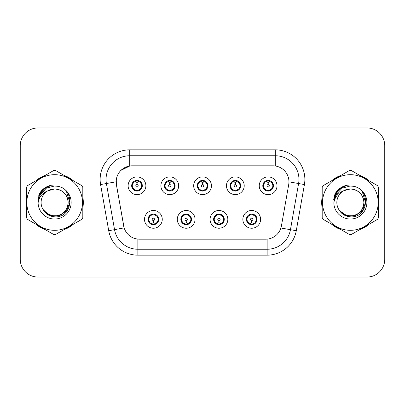 <?xml version="1.0" encoding="UTF-8"?>
<svg xmlns="http://www.w3.org/2000/svg" width="405" height="405" viewBox="0 0 405 405"><rect width="100%" height="100%" fill="white"/><g stroke="black" fill="none" stroke-linecap="round" stroke-linejoin="round"><path stroke-width="0.61" d="M131.671 185.753A5.326 5.326 0 0 0 136.996 191.079A5.326 5.326 0 0 0 142.322 185.753A5.326 5.326 0 0 0 136.996 180.427A5.326 5.326 0 0 0 131.671 185.753M164.45 185.753A5.326 5.326 0 0 0 169.776 191.079A5.326 5.326 0 0 0 175.102 185.753A5.326 5.326 0 0 0 169.776 180.427A5.326 5.326 0 0 0 164.45 185.753M197.235 185.753A5.326 5.326 0 0 0 202.561 191.079A5.326 5.326 0 0 0 207.886 185.753A5.326 5.326 0 0 0 202.561 180.427A5.326 5.326 0 0 0 197.235 185.753M230.015 185.753A5.326 5.326 0 0 0 235.34 191.079A5.326 5.326 0 0 0 240.666 185.753A5.326 5.326 0 0 0 235.34 180.427A5.326 5.326 0 0 0 230.015 185.753M262.794 185.753A5.326 5.326 0 0 0 268.12 191.079A5.326 5.326 0 0 0 273.446 185.753A5.326 5.326 0 0 0 268.12 180.427A5.326 5.326 0 0 0 262.794 185.753M148.063 219.363A5.326 5.326 0 0 0 153.389 224.689A5.326 5.326 0 0 0 158.714 219.363A5.326 5.326 0 0 0 153.389 214.037A5.326 5.326 0 0 0 148.063 219.363L150.128 222.796A4.733 4.733 0 0 1 150.128 215.931L148.108 219.363M180.843 219.363A5.326 5.326 0 0 0 186.168 224.689A5.326 5.326 0 0 0 191.494 219.363A5.326 5.326 0 0 0 186.168 214.037A5.326 5.326 0 0 0 180.843 219.363L182.908 222.796A4.733 4.733 0 0 1 182.908 215.931L180.893 219.363M213.622 219.363A5.326 5.326 0 0 0 218.948 224.689A5.326 5.326 0 0 0 224.274 219.363A5.326 5.326 0 0 0 218.948 214.037A5.326 5.326 0 0 0 213.622 219.363L215.693 222.796A4.733 4.733 0 0 1 215.693 215.931L213.673 219.363M246.407 219.363A5.326 5.326 0 0 0 251.733 224.689A5.326 5.326 0 0 0 257.059 219.363A5.326 5.326 0 0 0 251.733 214.037A5.326 5.326 0 0 0 246.407 219.363L248.473 222.796A4.733 4.733 0 0 1 248.473 215.931L246.453 219.363M116.412 184.564A15.977 15.977 0 0 1 132.146 165.812L272.975 165.812A15.977 15.977 0 0 1 288.709 184.564L281.404 225.985A15.977 15.977 0 0 1 265.67 239.188L139.447 239.188A15.977 15.977 0 0 1 123.712 225.985L116.412 184.564M145.871 185.753A8.875 8.875 0 0 1 136.996 194.628A8.875 8.875 0 0 1 128.122 185.753A8.875 8.875 0 0 1 136.996 176.879A8.875 8.875 0 0 1 145.871 185.753M277 185.753A8.875 8.875 0 0 1 268.12 194.628A8.875 8.875 0 0 1 259.246 185.753A8.875 8.875 0 0 1 268.12 176.879A8.875 8.875 0 0 1 277 185.753M244.215 185.753A8.875 8.875 0 0 1 235.34 194.628A8.875 8.875 0 0 1 226.466 185.753A8.875 8.875 0 0 1 235.34 176.879A8.875 8.875 0 0 1 244.215 185.753M211.435 185.753A8.875 8.875 0 0 1 202.561 194.628A8.875 8.875 0 0 1 193.681 185.753A8.875 8.875 0 0 1 202.561 176.879A8.875 8.875 0 0 1 211.435 185.753M178.656 185.753A8.875 8.875 0 0 1 169.776 194.628A8.875 8.875 0 0 1 160.901 185.753A8.875 8.875 0 0 1 169.776 176.879A8.875 8.875 0 0 1 178.656 185.753M162.263 219.363A8.875 8.875 0 0 1 153.389 228.238A8.875 8.875 0 0 1 144.509 219.363A8.875 8.875 0 0 1 153.389 210.489A8.875 8.875 0 0 1 162.263 219.363M260.607 219.363A8.875 8.875 0 0 1 251.733 228.238A8.875 8.875 0 0 1 242.853 219.363A8.875 8.875 0 0 1 251.733 210.489A8.875 8.875 0 0 1 260.607 219.363M227.828 219.363A8.875 8.875 0 0 1 218.948 228.238A8.875 8.875 0 0 1 210.073 219.363A8.875 8.875 0 0 1 218.948 210.489A8.875 8.875 0 0 1 227.828 219.363M195.043 219.363A8.875 8.875 0 0 1 186.168 228.238A8.875 8.875 0 0 1 177.294 219.363A8.875 8.875 0 0 1 186.168 210.489A8.875 8.875 0 0 1 195.043 219.363M26.447 197.073A28.699 28.699 0 0 0 26.447 207.927M35.837 224.193A28.699 28.699 0 0 0 45.238 229.62M64.02 229.62A28.699 28.699 0 0 0 73.421 224.193M82.807 207.927A28.699 28.699 0 0 0 82.807 197.073M322.193 197.073A28.699 28.699 0 0 0 322.193 207.927M331.579 224.193A28.699 28.699 0 0 0 340.98 229.62M359.761 229.62A28.699 28.699 0 0 0 369.163 224.193M378.553 207.927A28.699 28.699 0 0 0 378.553 197.073M265.609 239.188L137.857 239.112C131.068 238.15 126.497 234.444 124.148 227.995L116.351 184.564L116.286 179.425C117.82 172.019 122.295 167.543 129.716 165.989L272.914 165.812M120.887 170.399L129.843 165.974M100.582 184.558A29.585 29.585 0 0 1 129.716 149.835L275.284 149.835A29.585 29.585 0 0 1 304.418 184.558L296.278 230.713A29.585 29.585 0 0 1 267.143 255.165L137.857 255.165A29.585 29.585 0 0 1 108.722 230.713L100.582 184.558L106.409 183.531A23.667 23.667 0 0 1 129.716 155.753L275.284 155.753A23.667 23.667 0 0 1 298.591 183.531L290.451 229.686A23.667 23.667 0 0 1 267.143 249.247L137.857 249.247A23.667 23.667 0 0 1 114.549 229.686L106.409 183.531A23.667 23.667 0 0 1 106.049 179.425M139.391 239.188L137.857 239.112L137.857 255.165M108.722 230.713L124.112 227.888M123.753 226.486L123.657 225.985M106.409 183.531L116.108 181.789M73.421 180.807A28.699 28.699 0 0 0 64.02 175.38M45.238 175.38A28.699 28.699 0 0 0 35.837 180.807M369.163 180.807A28.699 28.699 0 0 0 359.761 175.38M340.98 175.38A28.699 28.699 0 0 0 331.579 180.807M384.75 145.694A17.749 17.749 0 0 0 367.001 127.945L37.999 127.945A17.749 17.749 0 0 0 20.25 145.694L20.25 259.306A17.749 17.749 0 0 0 37.999 277.055L367.001 277.055A17.749 17.749 0 0 0 384.75 259.306L384.75 145.694L384.75 259.306M20.25 145.694L20.25 259.306M367.001 127.945L37.999 127.945M37.999 277.055L367.001 277.055M136.45 182.139L136.839 182.209L136.946 184.574A1.18 1.18 180 0 0 135.817 185.784A1.18 1.18 180 0 0 136.996 186.938A1.18 1.18 180 0 0 138.176 185.784A1.18 1.18 180 0 0 137.047 184.574L137.153 182.209L137.543 182.139M139.568 181.779L137.148 182.326M136.844 182.326L134.425 181.779M137.204 181.025L138.206 181.177A4.733 4.733 0 0 1 138.242 181.187L138.485 180.64M137.913 190.998L137.665 190.441L140.257 189.186C142.201 186.902 142.201 184.614 140.257 182.321A4.733 4.733 0 0 1 140.257 189.186L142.271 185.753L140.257 182.321L137.503 181.045L137.913 180.508M136.08 190.998L136.328 190.441L133.736 189.186C131.792 186.897 131.792 184.609 133.736 182.321L131.721 185.763L133.736 189.186A4.733 4.733 0 0 1 133.746 182.316A4.733 4.733 0 0 0 132.263 185.753M135.609 181.227L136.789 181.025L136.769 180.584M137.503 190.461L137.756 191.023M138.262 190.315L135.614 190.279M136.08 180.508L136.328 181.065L133.736 182.321M136.49 181.045L136.237 180.483M153.93 222.978L153.541 222.912L153.439 220.543A1.18 1.18 -0 0 0 154.568 219.338A1.18 1.18 -0 0 0 153.389 218.179A1.18 1.18 -0 0 0 152.204 219.338A1.18 1.18 -0 0 0 153.338 220.543L153.232 222.912L152.842 222.978M150.817 223.337L153.237 222.79M153.535 222.79L155.96 223.337M153.181 224.092L152.179 223.94A4.733 4.733 0 0 1 152.143 223.93L151.9 224.476M156.649 215.931A4.733 4.733 0 0 1 156.639 222.806A4.733 4.733 0 0 0 158.122 219.363M154.771 223.889L153.591 224.092L153.611 224.532M152.472 224.608L152.882 224.071L150.128 222.796C148.179 220.507 148.179 218.219 150.128 215.931L152.143 214.797L151.9 214.25M152.472 214.118L152.72 214.675L152.143 214.797M152.882 214.655L152.629 214.093M152.123 214.802L154.771 214.837M154.305 214.118L153.89 214.655L154.629 214.797L154.872 214.25M156.644 215.931C158.593 218.224 158.593 220.512 156.649 222.796L158.664 219.358L156.644 215.931L154.629 214.797M154.305 224.608L154.052 224.051L156.649 222.796M153.89 224.071L154.148 224.633M169.234 182.139L169.624 182.209L169.725 184.574A1.18 1.18 180 0 0 168.596 185.784A1.18 1.18 180 0 0 169.776 186.938A1.18 1.18 180 0 0 170.961 185.784A1.18 1.18 180 0 0 169.832 184.574L169.933 182.209L170.323 182.139M172.353 181.779L169.928 182.326M169.629 182.326L167.204 181.779M169.984 181.025L170.986 181.177A4.733 4.733 0 0 1 171.021 181.187L171.264 180.64M170.692 190.998L170.444 190.441L173.036 189.186C174.985 186.902 174.985 184.614 173.036 182.321A4.733 4.733 0 0 1 173.036 189.186L175.056 185.753L173.036 182.321L170.282 181.045L170.692 180.508M168.86 180.508L169.113 181.065L166.521 182.321C164.572 184.609 164.572 186.897 166.521 189.186A4.733 4.733 0 0 1 166.526 182.316L164.501 185.763L166.521 189.186L168.536 190.32L168.293 190.866M168.394 181.227L169.573 181.025L169.553 180.584M170.282 190.461L170.535 191.023M171.042 190.315L168.394 190.279M168.86 190.998L169.275 190.461L168.536 190.32M202.014 182.139L202.404 182.209L202.51 184.574A1.18 1.18 180 0 0 201.376 185.784A1.18 1.18 180 0 0 202.561 186.938A1.18 1.18 180 0 0 203.74 185.784A1.18 1.18 180 0 0 202.611 184.574L202.713 182.209L203.102 182.139M205.132 181.779L202.708 182.326M202.409 182.326L199.989 181.779M202.763 181.025L203.766 181.177A4.733 4.733 0 0 1 203.801 181.187L204.044 180.64M203.477 190.998L203.224 190.441L205.821 189.186C207.765 186.902 207.765 184.614 205.816 182.321A4.733 4.733 0 0 1 205.821 189.186L207.836 185.753L205.816 182.321L203.062 181.045L203.477 180.508M201.644 180.508L201.892 181.065L199.3 182.321C197.351 184.609 197.351 186.897 199.3 189.186A4.733 4.733 0 0 1 199.306 182.316L197.281 185.763L199.3 189.186L201.315 190.32L201.072 190.866M201.174 181.227L202.353 181.025L202.333 180.584M203.062 190.461L203.32 191.023M203.821 190.315L201.174 190.279M201.644 190.998L202.054 190.461L201.315 190.32M234.794 182.139L235.183 182.209L235.29 184.574A1.18 1.18 180 0 0 234.161 185.784A1.18 1.18 180 0 0 235.34 186.938A1.18 1.18 180 0 0 236.52 185.784A1.18 1.18 180 0 0 235.391 184.574L235.497 182.209L235.887 182.139M237.912 181.779L235.492 182.326M235.189 182.326L232.769 181.779M235.548 181.025L236.55 181.177A4.733 4.733 0 0 1 236.586 181.187L236.829 180.64M236.257 190.998L236.009 190.441L238.601 189.186C240.545 186.902 240.545 184.614 238.601 182.321A4.733 4.733 0 0 1 238.601 189.186L240.616 185.753L238.601 182.321L235.847 181.045L236.257 180.508M234.424 180.508L234.672 181.065L232.08 182.321C230.136 184.609 230.136 186.897 232.08 189.186A4.733 4.733 0 0 1 232.09 182.316L230.065 185.763L232.08 189.186L234.095 190.32L233.852 190.866M233.953 181.227L235.133 181.025L235.113 180.584M235.847 190.461L236.1 191.023M236.829 190.866L236.586 190.32L233.958 190.279M234.424 190.998L234.834 190.461L234.095 190.32M267.578 182.139L267.968 182.209L268.07 184.574A1.18 1.18 180 0 0 266.941 185.784A1.18 1.18 180 0 0 268.12 186.938A1.18 1.18 180 0 0 269.305 185.784A1.18 1.18 180 0 0 268.176 184.574L268.277 182.209L268.667 182.139M270.697 181.779L268.272 182.326M267.973 182.326L265.548 181.779M268.328 181.025L269.33 181.177A4.733 4.733 0 0 1 269.365 181.187L269.608 180.64M269.036 190.998L268.788 190.441L271.38 189.186C273.329 186.902 273.329 184.614 271.38 182.321A4.733 4.733 0 0 1 271.38 189.186L273.4 185.753L271.38 182.321L268.626 181.045L269.036 180.508M267.204 180.508L267.457 181.065L264.865 182.321C262.916 184.609 262.916 186.897 264.865 189.186A4.733 4.733 0 0 1 264.87 182.316L262.845 185.763L264.865 189.186L266.88 190.32L266.637 190.866M266.738 181.227L267.918 181.025L267.897 180.584M268.626 190.461L268.88 191.023M269.608 190.866L269.365 190.32L266.738 190.279M267.204 190.998L267.619 190.461L266.88 190.32M267.619 181.045L267.361 180.483M186.715 222.978L186.325 222.912L186.219 220.543A1.18 1.18 -0 0 0 187.348 219.338A1.18 1.18 -0 0 0 186.168 218.179A1.18 1.18 -0 0 0 184.989 219.338A1.18 1.18 -0 0 0 186.118 220.543L186.011 222.912L185.622 222.978M183.597 223.337L186.016 222.79M186.32 222.79L188.74 223.337M185.961 224.092L184.964 223.94A4.733 4.733 0 0 1 184.923 223.93L184.68 224.476M187.085 214.118L186.837 214.675L189.429 215.931C191.373 218.224 191.373 220.512 189.429 222.796L191.444 219.358L189.429 215.931A4.733 4.733 0 0 1 189.418 222.806A4.733 4.733 0 0 0 190.902 219.363M187.555 223.889L186.376 224.092L186.396 224.532M185.252 224.608L185.662 224.071L182.908 222.796C180.964 220.507 180.964 218.219 182.908 215.931L184.923 214.797L184.68 214.25M185.252 214.118L185.5 214.675L184.923 214.797M185.662 214.655L185.409 214.093M184.908 214.802L187.55 214.837M187.085 224.608L186.837 224.051L189.429 222.796M186.675 224.071L186.928 224.633M219.495 222.978L219.105 222.912L219.004 220.543A1.18 1.18 -0 0 0 220.133 219.338A1.18 1.18 -0 0 0 218.948 218.179A1.18 1.18 -0 0 0 217.769 219.338A1.18 1.18 -0 0 0 218.897 220.543L218.796 222.912L218.406 222.978M216.376 223.337L218.801 222.79M219.1 222.79L221.52 223.337M218.746 224.092L217.743 223.94A4.733 4.733 0 0 1 217.708 223.93L217.465 224.476M219.864 214.118L219.616 214.675L222.208 215.931C224.157 218.224 224.157 220.512 222.208 222.796L224.228 219.358L222.208 215.931A4.733 4.733 0 0 1 222.203 222.806A4.733 4.733 0 0 0 223.681 219.363M220.335 223.889L219.156 224.092L219.176 224.532M218.032 224.608L218.447 224.071L215.693 222.796C213.744 220.507 213.744 218.219 215.693 215.931L217.708 214.797L217.465 214.25M218.032 214.118L218.285 214.675L217.708 214.797M218.447 214.655L218.189 214.093M217.688 214.802L220.335 214.837M219.864 224.608L219.616 224.051L222.208 222.796M219.454 224.071L219.707 224.633M252.274 222.978L251.885 222.912L251.783 220.543A1.18 1.18 -0 0 0 252.912 219.338A1.18 1.18 -0 0 0 251.733 218.179A1.18 1.18 -0 0 0 250.548 219.338A1.18 1.18 -0 0 0 251.677 220.543L251.576 222.912L251.186 222.978M249.161 223.337L251.581 222.79M251.88 222.79L254.305 223.337M251.525 224.092L250.523 223.94A4.733 4.733 0 0 1 250.487 223.93L250.244 224.476M252.649 214.118L252.396 214.675L254.988 215.931C256.937 218.224 256.937 220.512 254.988 222.796L257.008 219.358L254.988 215.931A4.733 4.733 0 0 1 254.983 222.806A4.733 4.733 0 0 0 256.466 219.363M253.115 223.889L251.935 224.092L251.956 224.532M250.816 224.608L251.227 224.071L248.473 222.796C246.523 220.507 246.523 218.219 248.473 215.931L250.487 214.797L250.244 214.25M250.816 214.118L251.065 214.675L250.487 214.797M251.227 214.655L250.973 214.093M250.467 214.802L253.115 214.837M252.649 224.608L252.396 224.051L254.988 222.796M252.234 224.071L252.492 224.633M68.146 202.014A13.527 13.527 0 0 0 47.805 190.821A13.527 13.527 0 0 0 54.629 216.027C62.846 215.227 67.351 210.716 68.156 202.5C67.351 194.284 62.846 189.773 54.629 188.973L47.805 190.821L54.629 188.973C62.846 189.773 67.351 194.284 68.156 202.5C67.351 210.716 62.846 215.227 54.629 216.027A13.527 13.527 0 0 0 68.156 202.5C67.351 194.284 62.846 189.773 54.629 188.973C62.846 189.773 67.351 194.284 68.156 202.5C67.351 210.716 62.846 215.227 54.629 216.027C62.846 215.227 67.351 210.716 68.156 202.5C67.351 194.284 62.846 189.773 54.629 188.973C62.846 189.773 67.351 194.284 68.156 202.5C67.351 210.716 62.846 215.227 54.629 216.027C62.846 215.227 67.351 210.716 68.156 202.5C67.351 194.284 62.846 189.773 54.629 188.973C62.846 189.773 67.351 194.284 68.156 202.5C67.351 210.716 62.846 215.227 54.629 216.027L47.866 214.215L42.945 209.314L47.866 214.215L54.629 216.027L47.866 214.215L42.945 209.314L47.866 214.215L54.629 216.027L47.866 214.215L42.945 209.314L47.866 214.215L54.629 216.027L47.866 214.215L42.945 209.314C45.492 213.886 49.39 216.381 54.629 216.817C72.718 218.33 75.543 189.499 58.097 186.335L49.714 185.606C45.036 187.044 41.512 189.894 39.138 194.157L38.1 202.859A16.534 16.534 0 0 0 54.629 219.034A16.534 16.534 0 0 0 58.097 186.335L54.629 185.966L58.097 186.335M54.629 230.313A27.813 27.813 0 0 0 82.438 202.5A27.813 27.813 0 0 0 54.629 174.687A27.813 27.813 0 0 0 26.816 202.5A27.813 27.813 0 0 0 54.629 230.313M54.629 234.454A31.954 31.954 0 0 0 55.677 234.434L81.764 219.373A31.954 31.954 0 0 0 82.807 217.561L82.807 187.439A31.954 31.954 0 0 0 81.764 185.627L55.677 170.566A31.954 31.954 0 0 0 53.581 170.566L27.494 185.627A31.954 31.954 0 0 0 26.447 187.439L26.447 217.561A31.954 31.954 0 0 0 27.494 219.373L53.581 234.434A31.954 31.954 0 0 0 54.629 234.454M39.7 195.392L46.362 188.183L54.629 185.966M38.1 202.859C39.083 197.017 42.317 193.003 47.805 190.821M39.138 194.157L45.831 187.262L49.612 185.637L45.831 187.262L39.158 194.122L45.831 187.262L49.612 185.637L45.831 187.262L39.138 194.157L45.831 187.262L49.714 185.606L45.831 187.262L43.629 188.77L45.831 187.262L49.714 185.606L45.831 187.262L43.629 188.77L45.831 187.262L49.714 185.606L45.831 187.262L43.629 188.77L45.831 187.262L49.714 185.606L45.831 187.262L43.629 188.77M49.612 185.637L45.831 187.262L39.158 194.122L45.831 187.262L49.612 185.637L45.831 187.262L39.158 194.122M363.887 202.014A13.527 13.527 0 0 0 343.546 190.821A13.527 13.527 0 0 0 350.371 216.027C358.587 215.227 363.098 210.716 363.898 202.5C363.098 194.284 358.587 189.773 350.371 188.973L343.546 190.821L350.371 188.973C358.587 189.773 363.098 194.284 363.898 202.5C363.098 210.716 358.587 215.227 350.371 216.027A13.527 13.527 0 0 0 363.898 202.5C363.098 194.284 358.587 189.773 350.371 188.973C358.587 189.773 363.098 194.284 363.898 202.5C363.098 210.716 358.587 215.227 350.371 216.027C358.587 215.227 363.098 210.716 363.898 202.5C363.098 194.284 358.587 189.773 350.371 188.973C358.587 189.773 363.098 194.284 363.898 202.5C363.098 210.716 358.587 215.227 350.371 216.027C358.587 215.227 363.098 210.716 363.898 202.5C363.098 194.284 358.587 189.773 350.371 188.973C358.587 189.773 363.098 194.284 363.898 202.5C363.098 210.716 358.587 215.227 350.371 216.027L343.607 214.215L338.686 209.314L343.607 214.215L350.371 216.027L343.607 214.215L338.686 209.314L343.607 214.215L350.371 216.027L343.607 214.215L338.686 209.314L343.607 214.215L350.371 216.027L343.607 214.215L338.686 209.314C341.238 213.886 345.131 216.381 350.371 216.817C368.459 218.33 371.284 189.499 353.838 186.335L345.455 185.606C340.782 187.044 337.254 189.894 334.879 194.157L333.841 202.859A16.534 16.534 0 0 0 350.371 219.034A16.534 16.534 0 0 0 353.838 186.335L350.371 185.966L353.838 186.335L350.371 185.966L342.103 188.183L335.446 195.392M350.371 230.313A27.813 27.813 0 0 0 378.184 202.5A27.813 27.813 0 0 0 350.371 174.687A27.813 27.813 0 0 0 322.562 202.5A27.813 27.813 0 0 0 350.371 230.313M350.371 234.454A31.954 31.954 0 0 0 351.418 234.434L377.506 219.373A31.954 31.954 0 0 0 378.553 217.561L378.553 187.439A31.954 31.954 0 0 0 377.506 185.627L351.418 170.566A31.954 31.954 0 0 0 349.323 170.566L323.236 185.627A31.954 31.954 0 0 0 322.193 187.439L322.193 217.561A31.954 31.954 0 0 0 323.236 219.373L349.323 234.434A31.954 31.954 0 0 0 350.371 234.454M333.841 202.859C334.824 197.017 338.059 193.003 343.546 190.821M334.879 194.157L341.572 187.262L345.354 185.637L341.572 187.262L334.9 194.122L341.572 187.262L345.354 185.637L341.572 187.262L334.879 194.157L341.572 187.262L345.455 185.606L341.572 187.262L339.37 188.77L341.572 187.262L345.455 185.606L341.572 187.262L339.37 188.77L341.572 187.262L345.455 185.606L341.572 187.262L339.37 188.77L341.572 187.262L345.455 185.606L341.572 187.262L339.37 188.77M345.354 185.637L341.572 187.262L334.9 194.122L341.572 187.262L345.354 185.637L341.572 187.262L334.9 194.122M82.807 206.044A28.401 28.401 0 0 0 82.807 198.956M71.786 179.866A28.401 28.401 0 0 0 65.65 176.322M43.608 176.322A28.401 28.401 0 0 0 37.468 179.866M26.447 198.956A28.401 28.401 0 0 0 26.447 206.044M48.61 186.128L50.964 185.444L45.907 187.394L43.198 189.322L45.907 187.394L50.964 185.444L45.907 187.394L43.198 189.322L45.907 187.394L50.964 185.444L45.907 187.394L43.198 189.322L45.907 187.394L50.964 185.444L45.907 187.394L43.198 189.322L45.907 187.394L50.964 185.444L45.907 187.394L43.198 189.322L45.907 187.394L50.964 185.444L45.907 187.394L43.188 189.332L45.907 187.394L50.964 185.444L43.163 189.358L40.748 192.815L39.244 198.769M43.669 210.433L50.681 215.703L59.464 215.799L66.678 210.742L69.792 202.5L66.547 191.717M43.198 189.322L45.907 187.394L50.964 185.444L45.907 187.394L43.198 189.322L48.094 186.325M43.163 189.358L45.907 187.394L50.964 185.444L45.907 187.394L38.733 195.316L45.907 187.394L50.964 185.444L45.907 187.394L38.733 195.316L45.907 187.394L50.964 185.444L45.907 187.394L38.733 195.316L45.907 187.394L50.964 185.444L45.907 187.394L38.733 195.316L45.907 187.394L50.964 185.444L45.907 187.394L38.733 195.316L45.907 187.394L50.964 185.444L45.907 187.394L38.733 195.316L45.907 187.394L50.964 185.444L45.907 187.394L38.733 195.316M43.188 189.332L45.907 187.394L43.188 189.332L45.907 187.394L50.964 185.444L45.907 187.394L43.188 189.332L45.907 187.394L50.964 185.444L45.907 187.394L43.188 189.332M37.468 225.134A28.401 28.401 0 0 0 43.608 228.678M65.65 228.678A28.401 28.401 0 0 0 71.786 225.134M378.553 206.044A28.401 28.401 0 0 0 378.553 198.956M367.532 179.866A28.401 28.401 0 0 0 361.392 176.322M339.35 176.322A28.401 28.401 0 0 0 333.214 179.866M322.193 198.956A28.401 28.401 0 0 0 322.193 206.044M344.351 186.128L346.705 185.444L341.648 187.394L338.939 189.322L341.648 187.394L346.705 185.444L341.648 187.394L338.939 189.322L341.648 187.394L346.705 185.444L341.648 187.394L338.939 189.322L341.648 187.394L346.705 185.444L341.648 187.394L338.939 189.322L341.648 187.394L346.705 185.444L341.648 187.394L338.939 189.322L341.648 187.394L346.705 185.444L341.648 187.394L338.929 189.332L341.648 187.394L346.705 185.444L338.904 189.358L336.489 192.815L334.986 198.769M339.415 210.433L346.422 215.703L355.205 215.799L362.419 210.742L365.533 202.5L362.293 191.717M338.939 189.322L341.648 187.394L346.705 185.444L341.648 187.394L338.939 189.322L343.835 186.325M338.904 189.358L341.648 187.394L346.705 185.444L341.648 187.394L334.474 195.316L341.648 187.394L346.705 185.444L341.648 187.394L334.474 195.316L341.648 187.394L346.705 185.444L341.648 187.394L334.474 195.316L341.648 187.394L346.705 185.444L341.648 187.394L334.474 195.316L341.648 187.394L346.705 185.444L341.648 187.394L334.474 195.316L341.648 187.394L346.705 185.444L341.648 187.394L334.474 195.316L341.648 187.394L346.705 185.444L341.648 187.394L334.474 195.316M338.929 189.332L341.648 187.394L338.929 189.332L341.648 187.394L346.705 185.444L341.648 187.394L338.929 189.332L341.648 187.394L346.705 185.444L341.648 187.394L338.929 189.332M333.214 225.134A28.401 28.401 0 0 0 339.35 228.678M361.392 228.678A28.401 28.401 0 0 0 367.532 225.134M275.284 149.835L275.284 165.979M267.143 239.117L267.143 255.165M280.908 228.005L296.278 230.713M288.952 181.835L304.418 184.558M129.716 149.835L129.716 165.989M138.242 190.32L138.485 190.866M135.751 181.187L135.508 180.64M135.751 190.32L135.508 190.866M154.629 223.93L154.872 224.476M165.043 185.753A4.733 4.733 0 0 1 166.526 182.316M171.021 190.32L171.264 190.866M168.536 181.187L168.293 180.64M197.827 185.753A4.733 4.733 0 0 1 199.306 182.316M203.801 190.32L204.044 190.866M201.315 181.187L201.072 180.64M230.607 185.753A4.733 4.733 0 0 1 232.09 182.316M234.095 181.187L233.852 180.64M263.387 185.753A4.733 4.733 0 0 1 264.87 182.316M266.88 181.187L266.637 180.64M187.414 223.93L187.657 224.476M187.414 214.797L187.657 214.25M220.193 223.93L220.436 224.476M220.193 214.797L220.436 214.25M252.973 223.93L253.216 224.476M252.973 214.797L253.216 214.25M40.748 192.815A16.929 16.929 0 0 0 37.974 199.478M336.489 192.815A16.929 16.929 0 0 0 333.715 199.478M137.756 180.483L137.498 181.045M136.237 191.023L136.495 190.461M152.629 224.633L152.887 224.071M154.148 214.093L153.89 214.655M170.535 180.483L170.277 181.045M169.28 181.045L169.017 180.483M169.017 191.023L169.28 190.461M203.32 180.483L203.062 181.045M202.06 181.045L201.801 180.483M201.801 191.023L202.06 190.461M236.1 180.483L235.842 181.045M234.839 181.045L234.581 180.483M234.581 191.023L234.839 190.461M268.88 180.483L268.621 181.045M267.361 191.023L267.619 190.461M185.409 224.633L185.667 224.071M186.928 214.093L186.67 214.655M218.189 224.633L218.452 224.071M219.707 214.093L219.449 214.655M250.973 224.633L251.232 224.071M252.492 214.093L252.234 214.655"/></g></svg>
